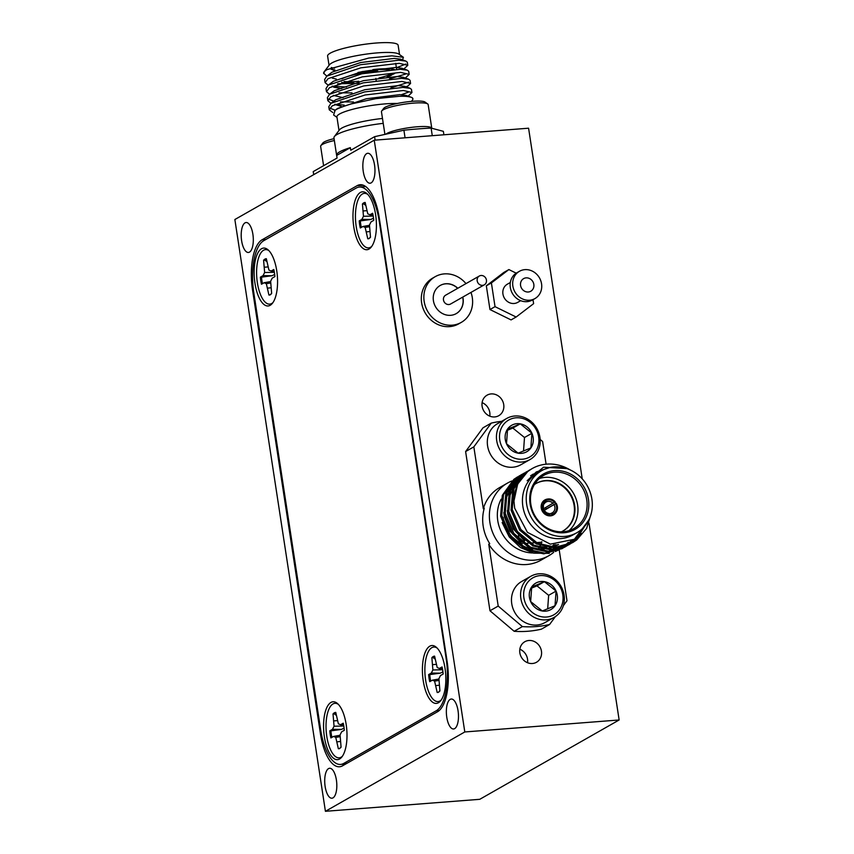 <?xml version="1.0" encoding="UTF-8"?>
<svg xmlns="http://www.w3.org/2000/svg" width="854" height="854" viewBox="0 0 854 854"><rect width="100%" height="100%" fill="white"/><g stroke="black" fill="none" stroke-linecap="round" stroke-linejoin="round"><path stroke-width="1.28" d="M429.733 681.684L432.402 680.168L434.601 681.118L437.184 692.487A18.222 7.248 -94.4 0 0 437.301 692.487A18.222 7.248 -94.4 0 0 438.614 692.071A18.222 7.248 -94.4 0 0 439.927 690.929L438.903 678.674L440.472 675.567L443.141 674.052A18.222 7.248 -94.4 0 0 442.052 666.953L439.383 668.468L437.195 667.518L434.601 656.139A18.222 7.248 -94.4 0 0 434.483 656.15A18.222 7.248 -94.4 0 0 431.868 657.697L432.893 669.963L431.313 673.059L428.644 674.585A18.222 7.248 -94.4 0 0 429.733 681.684M438.892 679.015L432.402 680.168M438.892 680.424L434.601 681.118M439.052 685.239L436.127 685.57M438.668 692.039L439.885 690.651M438.348 692.402L437.184 692.487M435.038 658.989L433.021 657.569L431.868 657.697M436.116 664.38L432.925 664.625M442.628 669.749L432.893 669.963M430.736 681.108A18.222 7.248 85.6 0 1 429.775 674.607L440.28 673.165L442.938 671.863M440.28 673.165L431.313 673.059M429.775 674.607L428.644 674.585M442.404 668.522L439.383 668.468M433.021 657.569A18.222 7.248 85.6 0 1 434.291 656.48A18.222 7.248 85.6 0 1 434.622 656.31M441.23 699.992A27.328 10.867 85.6 0 1 439.97 700.942A27.328 10.867 85.6 0 1 425.634 680.158A27.328 10.867 85.6 0 1 431.814 647.684A27.328 10.867 85.6 0 1 437.205 648.122M353.791 226.961A29.015 11.54 -94.4 0 0 371.116 247.222A29.015 11.54 -94.4 0 0 375.589 214.557A29.015 11.54 -94.4 0 0 366.953 193.623A29.015 11.54 -94.4 0 0 355.67 198.918A29.015 11.54 -94.4 0 0 353.791 226.961M324.381 736.906A29.015 11.54 -94.4 0 0 341.696 757.167A29.015 11.54 -94.4 0 0 346.18 724.502A29.015 11.54 -94.4 0 0 337.533 703.568A29.015 11.54 -94.4 0 0 326.26 708.863A29.015 11.54 -94.4 0 0 324.381 736.906M423.221 680.659A29.015 11.54 -94.4 0 0 440.536 700.92A29.015 11.54 -94.4 0 0 445.019 668.255A29.015 11.54 -94.4 0 0 436.373 647.321A29.015 11.54 -94.4 0 0 425.1 652.605A29.015 11.54 -94.4 0 0 423.221 680.659M254.962 283.218A29.015 11.54 -94.4 0 0 272.277 303.48A29.015 11.54 -94.4 0 0 276.749 270.814A29.015 11.54 -94.4 0 0 268.113 249.88A29.015 11.54 -94.4 0 0 256.84 255.165A29.015 11.54 -94.4 0 0 254.962 283.218M320.72 730.063A43.864 17.443 -94.4 0 0 340.586 764.415A43.864 17.443 -94.4 0 0 343.735 763.423L436.234 710.774A43.864 17.443 -94.4 0 0 446.162 658.658L379.261 221.399A43.864 17.443 -94.4 0 0 359.385 187.047A43.864 17.443 -94.4 0 0 356.246 188.04L263.747 240.689A43.864 17.443 -94.4 0 0 253.809 292.805L320.72 730.063M330.893 737.941L333.562 736.415L335.761 737.376L338.355 748.744A18.222 7.248 -94.4 0 0 338.472 748.734A18.222 7.248 -94.4 0 0 339.775 748.328A18.222 7.248 -94.4 0 0 341.088 747.186L340.063 734.92L341.632 731.825L344.301 730.309A18.222 7.248 -94.4 0 0 343.223 723.199L340.554 724.726L338.355 723.765L335.761 712.396A18.222 7.248 -94.4 0 0 335.643 712.407A18.222 7.248 -94.4 0 0 333.028 713.955L334.053 726.22L332.473 729.316L329.804 730.832A18.222 7.248 -94.4 0 0 330.893 737.941M340.063 735.273L333.562 736.415M340.052 736.682L335.761 737.376M340.212 741.496L337.287 741.816M339.828 748.285L341.045 746.898M339.508 748.659L338.355 748.744M336.198 715.246L334.181 713.827L333.028 713.955M337.277 720.637L334.085 720.872M343.788 726.007L334.053 726.22M331.896 737.365A18.222 7.248 85.6 0 1 330.936 730.853L341.44 729.412L344.098 728.11M341.44 729.412L332.473 729.316M330.936 730.853L329.804 730.832M343.564 724.779L340.554 724.726M334.181 713.827A18.222 7.248 85.6 0 1 335.462 712.727A18.222 7.248 85.6 0 1 335.793 712.567M342.39 756.249A27.328 10.867 85.6 0 1 341.13 757.199A27.328 10.867 85.6 0 1 326.794 736.415A27.328 10.867 85.6 0 1 332.985 703.942A27.328 10.867 85.6 0 1 338.365 704.379M484.325 284.82L450.613 304.003A5.06 4.569 -119.6 0 1 443.482 299.989A5.06 4.569 -119.6 0 1 445.607 295.206L479.307 276.023A5.06 4.569 60.4 0 0 480.738 285.119A5.06 4.569 60.4 0 0 486.438 280.037A5.06 4.569 60.4 0 0 479.307 276.023M465.974 283.613A26.325 23.741 60.4 0 0 453.837 275.127A26.325 23.741 60.4 0 0 435.22 276.664L432.679 278.105A26.325 23.741 60.4 0 0 421.641 302.957A26.325 23.741 60.4 0 0 440.109 325.385A26.325 23.741 60.4 0 0 458.726 323.847L461.256 322.406A26.325 23.741 60.4 0 0 470.981 292.41M435.22 276.664A26.325 23.741 60.4 0 0 424.182 301.515A26.325 23.741 60.4 0 0 442.639 323.933A26.325 23.741 60.4 0 0 461.256 322.406M369.238 238.341L370.455 236.953M361.317 227.42A18.222 7.248 85.6 0 1 360.345 220.908L370.849 219.467L373.508 218.165M365.608 205.291L363.59 203.871A18.222 7.248 85.6 0 1 364.871 202.782A18.222 7.248 85.6 0 1 365.202 202.611M369.184 238.373A18.222 7.248 -94.4 0 0 370.497 237.231L369.472 224.976L371.052 221.869L373.721 220.353A18.222 7.248 -94.4 0 0 372.632 213.254L369.963 214.77L367.764 213.82L365.17 202.451A18.222 7.248 -94.4 0 0 365.053 202.451A18.222 7.248 -94.4 0 0 362.438 203.999L363.462 216.265L361.893 219.371L359.224 220.887A18.222 7.248 -94.4 0 0 360.303 227.986L362.971 226.47L365.17 227.42L367.764 238.789A18.222 7.248 -94.4 0 0 367.882 238.789A18.222 7.248 -94.4 0 0 369.184 238.373M371.81 246.304A27.328 10.867 85.6 0 1 370.54 247.254A27.328 10.867 85.6 0 1 356.203 226.459A27.328 10.867 85.6 0 1 362.395 193.986A27.328 10.867 85.6 0 1 367.775 194.424M385.762 134.217A23.624 3.992 -8.7 0 1 410.966 127.438A23.624 3.992 -8.7 0 1 431.772 128.249L428.153 104.572A23.624 3.992 171.3 0 0 427.705 103.953A23.624 3.992 171.3 0 0 404.412 104.177A23.624 3.992 171.3 0 0 381.759 110.913A23.624 3.992 171.3 0 0 381.695 110.999A23.624 3.992 171.3 0 0 381.45 111.725L384.919 134.398M383.606 108.479A21.254 3.587 -8.7 0 1 383.659 108.405A21.254 3.587 -8.7 0 1 383.713 108.33A21.254 3.587 -8.7 0 1 404.102 102.266A21.254 3.587 -8.7 0 1 425.057 102.074L427.705 103.953M334.352 140.526A23.624 3.992 171.3 0 0 320.944 145.532A23.624 3.992 171.3 0 0 320.869 145.607A23.624 3.992 171.3 0 0 320.634 146.344L323.591 165.697M322.78 143.098A21.254 3.587 -8.7 0 1 322.833 143.024A21.254 3.587 -8.7 0 1 322.887 142.949A21.254 3.587 -8.7 0 1 334.063 138.658M532.416 663.505A11.807 10.654 60.4 0 0 536.493 662.266A11.807 10.654 60.4 0 0 540.881 648.88A11.807 10.654 60.4 0 0 528.893 640.489A11.807 10.654 60.4 0 0 524.804 641.738A11.807 10.654 60.4 0 0 520.417 655.114A11.807 10.654 60.4 0 0 532.416 663.505M527.526 662.725A11.807 10.654 60.4 0 0 519.84 649.211M494.679 416.933A11.807 10.654 60.4 0 0 498.757 415.695A11.807 10.654 60.4 0 0 503.155 402.309A11.807 10.654 60.4 0 0 491.157 393.918A11.807 10.654 60.4 0 0 487.079 395.167A11.807 10.654 60.4 0 0 482.681 408.543A11.807 10.654 60.4 0 0 494.679 416.933M489.79 416.144A11.807 10.654 60.4 0 0 482.104 402.64M374.543 165.046A15.02 5.967 -94.4 0 0 367.732 153.282A15.02 5.967 -94.4 0 0 363.26 171.462A15.02 5.967 -94.4 0 0 370.06 183.226A15.02 5.967 -94.4 0 0 374.543 165.046M336.401 780.033A15.02 5.967 -94.4 0 0 329.601 768.269A15.02 5.967 -94.4 0 0 325.128 786.449A15.02 5.967 -94.4 0 0 331.928 798.212A15.02 5.967 -94.4 0 0 336.401 780.033M458.054 710.795A15.02 5.967 -94.4 0 0 451.254 699.031A15.02 5.967 -94.4 0 0 446.77 717.211A15.02 5.967 -94.4 0 0 453.57 728.974A15.02 5.967 -94.4 0 0 458.054 710.795M252.891 234.284A15.02 5.967 -94.4 0 0 246.091 222.52A15.02 5.967 -94.4 0 0 241.618 240.7A15.02 5.967 -94.4 0 0 248.418 252.464A15.02 5.967 -94.4 0 0 252.891 234.284M530.793 576.301L521.666 581.489A23.624 21.297 60.4 0 0 514.204 611.368A23.624 21.297 60.4 0 0 542.845 623.612A23.624 21.297 60.4 0 0 545.033 622.545L554.161 617.357A23.624 21.297 -119.6 0 1 551.972 618.424A23.624 21.297 -119.6 0 1 523.321 606.18A23.624 21.297 -119.6 0 1 530.793 576.301A23.624 21.297 -119.6 0 1 532.971 575.233A23.624 21.297 -119.6 0 1 561.622 587.477A23.624 21.297 -119.6 0 1 554.161 617.357M534.807 576.888A21.254 19.172 60.4 0 0 525.605 603.639A21.254 19.172 60.4 0 0 551.908 615.755A21.254 19.172 60.4 0 0 561.11 589.004A21.254 19.172 60.4 0 0 534.807 576.888M537.241 582.407A15.223 13.728 60.4 0 0 531.7 586.89A15.223 13.728 60.4 0 0 530.654 601.558A15.223 13.728 60.4 0 0 542.311 610.994A15.223 13.728 60.4 0 0 555.015 605.753A15.223 13.728 60.4 0 0 556.071 591.085A15.223 13.728 60.4 0 0 544.414 581.649A15.223 13.728 60.4 0 0 537.241 582.407M537.294 584.702L531.7 586.89L530.654 601.558L542.311 610.994L555.015 605.753L556.071 591.085L544.414 581.649L537.294 584.702M506.635 418.492L497.519 423.68A23.624 21.297 60.4 0 0 490.047 453.559A23.624 21.297 60.4 0 0 518.698 465.804A23.624 21.297 60.4 0 0 520.887 464.736L530.014 459.548A23.624 21.297 -119.6 0 1 527.825 460.616A23.624 21.297 -119.6 0 1 499.174 448.371A23.624 21.297 -119.6 0 1 506.635 418.492A23.624 21.297 -119.6 0 1 508.824 417.425A23.624 21.297 -119.6 0 1 537.476 429.669A23.624 21.297 -119.6 0 1 530.014 459.548M510.66 419.079A21.254 19.172 60.4 0 0 501.458 445.831A21.254 19.172 60.4 0 0 527.761 457.947A21.254 19.172 60.4 0 0 536.963 431.195A21.254 19.172 60.4 0 0 510.66 419.079M513.094 424.598A15.223 13.728 60.4 0 0 507.554 429.082A15.223 13.728 60.4 0 0 506.507 443.749A15.223 13.728 60.4 0 0 518.154 453.186A15.223 13.728 60.4 0 0 530.868 447.944A15.223 13.728 60.4 0 0 531.925 433.277A15.223 13.728 60.4 0 0 520.267 423.84A15.223 13.728 60.4 0 0 513.094 424.598M513.147 426.904L507.554 429.082L506.507 443.749L518.154 453.186L530.868 447.944L531.925 433.277L520.267 423.84L513.147 426.904M270.408 294.598L271.615 293.21M262.477 283.667A18.222 7.248 85.6 0 1 261.505 277.166L272.01 275.725L274.668 274.422M266.779 261.548L264.761 260.128A18.222 7.248 85.6 0 1 266.032 259.04A18.222 7.248 85.6 0 1 266.363 258.869M270.344 294.63A18.222 7.248 -94.4 0 0 271.657 293.488L270.633 281.233L272.212 278.126L274.881 276.611A18.222 7.248 -94.4 0 0 273.792 269.512L271.124 271.028L268.925 270.077L266.341 258.698A18.222 7.248 -94.4 0 0 266.224 258.709A18.222 7.248 -94.4 0 0 263.598 260.256L264.633 272.522L263.053 275.618L260.385 277.144A18.222 7.248 -94.4 0 0 261.473 284.243L264.142 282.727L266.331 283.677L268.925 295.046A18.222 7.248 -94.4 0 0 269.042 295.046A18.222 7.248 -94.4 0 0 270.344 294.63M272.97 302.551A27.328 10.867 85.6 0 1 271.711 303.501A27.328 10.867 85.6 0 1 257.364 282.717A27.328 10.867 85.6 0 1 263.555 250.243A27.328 10.867 85.6 0 1 268.935 250.681M521.997 288.908A7.259 6.544 60.4 0 0 530.793 291.235A7.259 6.544 60.4 0 0 532.405 280.945A7.259 6.544 60.4 0 0 523.619 278.628A7.259 6.544 60.4 0 0 521.997 288.908M519.445 271.294L516.905 272.736A15.692 14.155 60.4 0 0 513.414 294.982A15.692 14.155 60.4 0 0 532.426 300.01L534.967 298.569A15.692 14.155 60.4 0 0 538.468 276.322A15.692 14.155 60.4 0 0 519.445 271.294A15.692 14.155 60.4 0 0 515.944 293.541A15.692 14.155 60.4 0 0 534.967 298.569M510.329 282.503L507.329 284.201A10.461 9.437 60.4 0 0 505.002 299.039A10.461 9.437 60.4 0 0 517.684 302.391L520.673 300.683M457.797 288.268A16.194 14.603 60.4 0 0 451.681 284.51A16.194 14.603 60.4 0 0 440.226 285.46A16.194 14.603 60.4 0 0 433.426 300.747A16.194 14.603 60.4 0 0 444.795 314.55A16.194 14.603 60.4 0 0 456.249 313.61A16.194 14.603 60.4 0 0 462.804 297.064M456.185 313.642A16.194 14.603 60.4 0 0 462.676 297.139M457.669 288.342A16.194 14.603 60.4 0 0 451.552 284.585A16.194 14.603 60.4 0 0 440.162 285.492M516.2 273.163L508.877 269.565L491.402 282.93L495.032 306.661L516.136 317.026L533.611 303.661L533.003 299.679M508.877 269.565L503.807 272.458L486.332 285.812L491.402 282.93M486.332 285.812L489.961 309.543L511.066 319.908L516.136 317.026M489.961 309.543L495.032 306.661M464.8 731.963L374.244 140.195L234.861 219.521L325.417 811.3L464.8 731.963L619.139 719.975L589.014 523.15M582.236 478.859L528.583 128.207L374.244 140.195M541.617 541.767A33.872 30.552 -119.6 0 1 540.582 544.542M540.144 545.503A33.872 30.552 -119.6 0 1 539.226 547.286M538.714 548.172A33.872 30.552 -119.6 0 1 537.636 549.837M270.088 294.961L268.925 295.046M264.761 260.128L263.598 260.256M274.145 271.081L271.124 271.028M261.505 277.166L260.385 277.144M272.01 275.725L263.053 275.618M274.369 272.309L264.633 272.522M267.846 266.939L264.665 267.185M270.793 287.798L267.868 288.129M270.622 282.984L266.331 283.677M270.633 281.574L264.142 282.727M543.646 508.792A6.245 5.626 60.4 0 1 544.628 510.158L546.208 508.952A8.433 7.611 60.4 0 0 545.354 507.735M544.628 510.158L556.189 503.273L546.208 508.952M542.845 504.746L544.083 504.041L542.664 502.814A8.433 7.611 60.4 0 1 545.482 499.836A8.433 7.611 60.4 0 1 555.153 501.842L543.624 508.717M541.874 503.262L542.664 502.814M541.361 504.778L542.087 504.362L543.507 505.589A6.245 5.626 60.4 0 0 543.443 507.884A6.245 5.626 60.4 0 0 549.261 513.532L550.093 515.4L549.282 515.859M550.723 515.827L551.705 515.272L551.577 514.428L550.883 513.403L549.656 514.097M555.559 503.753A7.569 6.832 -119.6 0 1 551.577 514.428M550.883 513.403A6.245 5.626 60.4 0 0 552.239 512.87A6.245 5.626 60.4 0 0 554.865 506.998A6.245 5.626 60.4 0 0 554.107 504.767M551.705 515.272A8.433 7.611 60.4 0 0 553.819 514.492A8.433 7.611 60.4 0 0 557.363 506.561A8.433 7.611 60.4 0 0 556.189 503.273M542.087 504.362A8.433 7.611 60.4 0 0 541.938 507.756A8.433 7.611 60.4 0 0 550.093 515.4M562.903 531.028A27.296 24.617 60.4 0 0 574.123 505.504A27.296 24.617 60.4 0 0 535.896 483.577M555.847 503.465A8.636 7.793 60.4 0 0 554.854 502.077M547.489 499.067A8.636 7.793 60.4 0 0 544.884 499.942A8.636 7.793 60.4 0 0 541.255 508.055A8.636 7.793 60.4 0 0 553.424 514.951A8.636 7.793 60.4 0 0 555.506 513.147M562.316 548.481L543.795 553.862L525.904 549.891L509.187 536.109L500.583 516.126L502.312 495.341L513.852 479.372L517.652 476.842L515.037 478.688L503.508 494.669L501.768 515.453L510.372 535.426L527.089 549.207L544.98 553.178L563.459 547.809M570.568 541.372L566.64 545.29M566.117 545.727L565.06 546.56M564.505 546.976L563.416 547.745M562.85 548.119L561.718 548.812M564.622 547.179L547.286 551.865L529.395 547.894L512.678 534.124L504.073 514.14L505.814 493.356L517.343 477.386L521.153 474.845M573.877 539.589L568.55 544.574M568.006 544.991L566.917 545.749M566.341 546.133L565.209 546.827M569.308 544.51L550.777 549.88L532.885 545.909L516.168 532.127L507.564 512.154L509.304 491.37L520.833 475.39L524.644 472.86L522.018 474.717L510.489 490.687L508.76 511.471L517.364 531.455L534.07 545.236L551.962 549.207L570.44 543.827M578.692 535.992L570.408 543.763M569.831 544.137L568.711 544.841M572.799 542.525L554.267 547.894L536.376 543.923L519.659 530.142L511.055 510.158L512.795 489.385L524.324 473.404L529.32 470.202L525.509 472.732L513.98 488.701L512.251 509.486L520.855 529.469L537.572 543.251L555.452 547.222L572.788 542.525L576.728 539.92L586.613 528.412L591.363 513.051M589.26 519.104L575.543 540.593L572.201 542.856M588.79 520.086L574.411 539.258L550.35 544.158L527.42 532.33L514.663 508.183L513.959 500.988L517.663 484.079L527.815 471.419L531.903 468.729M566.875 468.611L543.539 467.202L527.153 480.759L536.323 471.931L549.688 467.576M530.633 475.731L533.334 474.034M558.292 544.51L550.157 546.944M546.816 547.297L536.131 546.154M524.655 540.806L513.467 529.149L507.788 514.418L507.329 510.564M508.568 498.426L512.87 489.161M514.802 486.62L517.994 483.396M558.527 544.5L553.157 547.19M551.321 547.83L546.667 548.93M543.325 549.282L532.64 548.14M521.164 542.792L509.977 531.135L504.287 516.403L503.839 512.549M505.077 500.412L509.379 491.146M511.311 488.616L514.503 485.382M515.944 484.218L518.453 482.51M530.483 469.572L529.32 470.202M571.016 543.464L581.243 533.451M526.993 471.557L525.829 472.187M523.502 473.543L518.527 476.703L506.998 492.683L505.258 513.467L513.862 533.44L530.58 547.222L548.471 551.193L566.949 545.823M567.526 545.45L568.636 544.713M569.191 544.308L575.244 538.703M564.035 547.446L565.134 546.699M565.7 546.304L566.757 545.492M567.302 545.055L571.604 540.86M520.011 475.529L518.848 476.158M502.141 522.52L509.262 536.985L520.524 547.585L533.686 553.157L549.314 553.349M555.346 551.513L559.103 549.72M560.235 549.058L561.932 547.958M562.679 547.435L563.982 546.421M564.611 545.909L568.262 542.343M555.367 616.609L549.592 624.487A105.48 95.125 -119.6 0 1 522.381 626.601L498.202 606.073L488.744 544.233A41.782 37.683 60.4 0 0 541.084 560.117L548.77 555.74A41.782 37.683 -119.6 0 1 489.876 522.402A41.782 37.683 -119.6 0 1 507.436 483.118A41.782 37.683 -119.6 0 1 511.888 480.994M522.381 626.601L514.151 631.287L489.972 610.759L498.202 606.073M559.253 550.157L566.992 600.736L563.341 605.71M514.151 631.287A105.48 95.125 -119.6 0 0 541.361 629.174L549.592 624.487M491.242 423.114L483.012 427.801L465.611 451.552L473.842 446.866L491.242 423.114A105.48 95.125 -119.6 0 1 501.682 421.31M540.166 439.436L542.621 441.529L546.09 464.192M588.438 499.419A31.886 28.758 -119.6 0 1 564.035 532.747A31.886 28.758 -119.6 0 1 530.11 503.945A31.886 28.758 -119.6 0 1 554.524 470.618A31.886 28.758 -119.6 0 1 588.438 499.419M530.825 504.138A30.552 27.552 60.4 0 0 573.899 528.519A30.552 27.552 60.4 0 0 586.73 499.793A30.552 27.552 60.4 0 0 543.667 475.411A30.552 27.552 60.4 0 0 530.825 504.138M507.436 483.118L499.75 487.495A41.782 37.683 60.4 0 0 483.311 508.717L484.303 508.151A41.782 37.683 60.4 0 0 483.193 526.203A41.782 37.683 60.4 0 0 489.737 543.667L488.744 544.233M569.052 530.633A30.552 27.552 60.4 0 0 577.603 504.992A30.552 27.552 60.4 0 0 539.376 478.496M561.334 531.818A27.296 24.617 60.4 0 0 563.149 530.889A27.296 24.617 60.4 0 0 574.625 505.226A27.296 24.617 60.4 0 0 536.141 483.439A27.296 24.617 60.4 0 0 534.423 484.528M576.92 532.682L573.13 534.839A35.665 32.164 -119.6 0 1 522.861 506.379A35.665 32.164 -119.6 0 1 537.839 472.838L541.639 470.682A35.665 32.164 60.4 0 0 526.651 504.212A35.665 32.164 60.4 0 0 576.92 532.682A35.665 32.164 60.4 0 0 591.907 499.152A35.665 32.164 60.4 0 0 541.639 470.682M513.959 500.988A42.177 38.035 -119.6 0 1 532.181 468.568A42.177 38.035 -119.6 0 1 570.109 469.903M501.149 499.195A35.665 32.164 60.4 0 0 497.765 520.652A35.665 32.164 60.4 0 0 532.853 552.965M483.311 508.717L473.842 446.866M489.972 610.759L465.611 451.552M541.906 541.884A33.872 30.552 -119.6 0 1 540.838 544.638M540.401 545.589A33.872 30.552 -119.6 0 1 539.461 547.361M538.938 548.236A33.872 30.552 -119.6 0 1 537.86 549.859M549.965 514.556A7.569 6.832 -119.6 0 1 542.728 507.703A7.569 6.832 -119.6 0 1 542.845 504.735M553.072 503.337A6.245 5.626 60.4 0 0 546.058 502.024A6.245 5.626 60.4 0 0 544.083 504.041M543.422 503.187A7.569 6.832 -119.6 0 1 554.534 502.323M551.182 547.051A35.665 32.164 60.4 0 0 554.086 544.542M555.751 544.585A35.665 32.164 -119.6 0 1 553.477 546.026A35.665 32.164 -119.6 0 1 551.449 547.072M549.965 547.724A35.665 32.164 -119.6 0 1 546.421 548.898M544.083 549.41A35.665 32.164 -119.6 0 1 537.71 549.859M532.608 549.271A35.665 32.164 -119.6 0 1 503.198 517.567M553.68 552.335A41.782 37.683 -119.6 0 1 548.77 555.74M523.523 451.093L524.495 437.504L512.838 428.067L507.255 430.373M524.495 437.504L531.925 433.277M512.838 428.067L520.267 423.84M547.67 608.902L548.642 595.313L536.985 585.876L531.412 588.182M548.642 595.313L556.071 591.085M536.985 585.876L544.414 581.649M325.417 811.3L479.756 799.312L619.139 719.975M363.26 185.211L357.1 185.692L262.071 239.782L265.861 239.483M357.1 185.692A42.177 16.781 85.6 0 1 360.132 184.731A42.177 16.781 85.6 0 1 379.229 217.77L447.144 661.604A42.177 16.781 85.6 0 1 437.6 711.713L342.561 765.803A42.177 16.781 85.6 0 1 339.54 766.764A42.177 16.781 85.6 0 1 320.431 733.725L321.328 733.65M253.392 289.826L252.517 289.89L320.431 733.725M252.517 289.89A42.177 16.781 85.6 0 1 262.071 239.782M518.495 535.212A23.624 9.394 85.6 0 1 518.965 539.184M519.093 541.073A23.624 9.394 85.6 0 1 519.168 543.443M394.644 73.455A30.552 5.156 -8.7 0 1 392.819 74.362M403.376 57.293L398.957 54.144A35.665 6.021 171.3 0 0 367.743 53.909A35.665 6.021 171.3 0 0 331.747 63.015A35.665 6.021 171.3 0 0 329.473 64.776L324.082 71.896A42.177 7.12 171.3 0 0 323.645 73.198L326.794 76.145L360.42 64.733L398.765 60.228L405.938 61.114L407.315 62.235L407.785 65.32L399.234 63.313L360.89 67.818L328.107 78.632L325.086 82.614L328.182 85.208L361.797 73.796L400.152 69.291L407.326 70.177L408.703 71.298L409.173 74.383L400.622 72.376L362.277 76.881L329.495 87.695L326.474 91.677L329.569 94.271L363.185 82.859L401.54 78.355L408.714 79.241L410.08 80.361L410.56 83.446L402.01 81.44L363.655 85.944L330.882 96.758L327.861 100.729L330.957 103.323L364.573 91.922L402.928 87.418L410.101 88.304L411.468 89.424L411.948 92.499L403.398 90.492L365.042 94.997L332.27 105.821L329.249 109.792L332.825 112.557M402.586 59.908L403.376 57.303L391.869 55.841L368.843 58.029L326.879 69.654L324.584 71.352L323.698 73.551M397.42 103.473A35.665 6.021 171.3 0 0 339.55 114.009A35.665 6.021 171.3 0 0 336.914 116.87L338.995 130.47M336.999 117.382L333.604 114.97L335.163 110.283C336.476 108.97 341.846 106.846 351.261 103.91L375.877 98.658L399.117 96.321C405.17 96.107 409.472 96.523 412.034 97.591A42.177 7.12 -8.7 0 1 412.898 98.754A42.177 7.12 -8.7 0 1 412.471 100.057L411.457 101.38M335.878 109.835L337.586 108.426L366.206 98.786L399.693 94.655L406.045 95.392L412.034 97.591L412.898 98.754M383.232 123.35A41.782 7.056 171.3 0 0 337.031 134.505A41.782 7.056 171.3 0 0 334.373 136.565L339.444 129.883A35.665 6.021 -8.7 0 1 341.707 128.121A35.665 6.021 -8.7 0 1 382.485 118.45M313.696 174.654L313.226 171.601L337.063 158.033L336.668 155.449A41.782 7.056 -8.7 0 1 336.604 155.204A41.782 7.056 -8.7 0 1 339.678 151.852A41.782 7.056 -8.7 0 1 350.353 147.657L350.748 150.251L374.586 136.683L375.119 140.12M329.036 65.363L327.605 56.033A35.665 6.021 -8.7 0 1 330.242 53.172A35.665 6.021 -8.7 0 1 369.248 43.703A35.665 6.021 -8.7 0 1 398.124 45.241L399.555 54.571M391.666 73.679A27.296 4.612 -8.7 0 1 378.973 77.949M358.819 81.247A27.296 4.612 -8.7 0 1 344.045 81.525M391.858 74.971A27.296 4.612 -8.7 0 1 387.129 76.988M353.898 82.934A27.296 4.612 -8.7 0 1 341.632 82.315M403.334 69.462L407.785 65.32M405.906 64.039L396.395 67.776M408.137 96.15L411.948 92.499M406.75 87.087L410.56 83.446M408.671 82.155L390.886 87.93M405.362 78.024L409.173 74.383M335.291 110.198L329.697 108.148M329.249 109.792L328.779 106.707L330.957 103.334L335.558 99.822L333.946 101.477M334.885 104.316L344.215 105.106M408.265 92.211L401.391 94.709M353.439 101.957L340.404 101.882M333.85 101.124L328.31 99.085M327.861 100.729L327.392 97.655L329.569 94.271L334.17 90.77L332.558 92.413M404.38 87.46L407.358 86.233M352.051 92.905L339.017 92.819M326.474 91.677L326.004 88.592L328.182 85.208L333.423 81.247L362.043 71.608L395.541 67.477L401.882 68.213L407.326 70.177M332.11 86.19L346.468 87.033M405.501 74.095L389.499 78.878M359.139 83.329L337.629 83.756M325.086 82.614L324.616 79.529L326.794 76.145L332.046 72.184L360.655 62.545L394.153 58.414L400.494 59.15L405.938 61.114M324.584 71.352A42.177 7.12 171.3 0 0 324.082 71.896M432.273 135.679L431.121 128.089A105.48 17.806 171.3 0 0 403.91 130.203L405.063 137.793M443.899 134.783L443.365 131.335L431.121 128.089M336.668 155.449L350.353 147.657M403.91 130.203L374.586 136.683M357.975 72.505A27.296 4.612 -8.7 0 1 389.275 69.708M341.92 78.856A27.296 4.612 -8.7 0 1 377.714 71.042M331.256 67.487A35.665 6.021 171.3 0 0 334.64 68.171M334.373 136.565A41.782 7.056 171.3 0 0 333.946 137.857L336.604 155.204M334.928 70.028L330.925 69.078L334.917 69.985M335.046 70.85L330.808 69.035M372.878 69.59A30.552 5.156 -8.7 0 1 394.228 69.387M332.313 78.141L336.305 79.091M333.7 87.204L341.664 88.592M408.714 79.241L403.269 77.266L396.929 76.54L363.43 80.66L334.17 90.77M333.273 95.37L343.052 97.655M410.101 88.304L404.657 86.329L398.306 85.592L364.818 89.723L335.558 99.822M334.661 104.423L341.28 106.387M368.928 238.704L367.764 238.789M363.59 203.871L362.438 203.999M372.974 214.834L369.963 214.77M360.345 220.908L359.224 220.887M370.849 219.467L361.893 219.371M373.209 216.062L363.462 216.265M366.686 210.682L363.494 210.927M369.633 231.541L366.708 231.872M369.462 226.726L365.17 227.42M369.472 225.328L362.971 226.47M343.735 763.423L347.215 763.156M439.212 710.549L436.234 710.774M446.162 658.658L446.695 658.615M340.586 764.415L345.689 764.02M359.385 187.047L365.693 186.556M519.84 543.913L522.381 543.71M524.313 543.56L528.135 543.272M530.153 543.112L534.177 542.802M536.323 542.632L541.468 542.237M545.482 499.836L543.528 500.935M531.626 468.889L532.181 468.568M521.153 474.856L522.338 474.173M564.622 547.168L565.807 546.496M549.314 548.396L550.424 547.766M551.609 547.094L553.477 546.026M553.819 514.492L551.876 515.602M322.833 143.024L320.869 145.607M383.659 108.405L381.695 110.999M396.63 69.302L395.722 63.324M336.946 108.885L334.448 110.785M375.856 78.408L376.176 80.532"/></g></svg>
